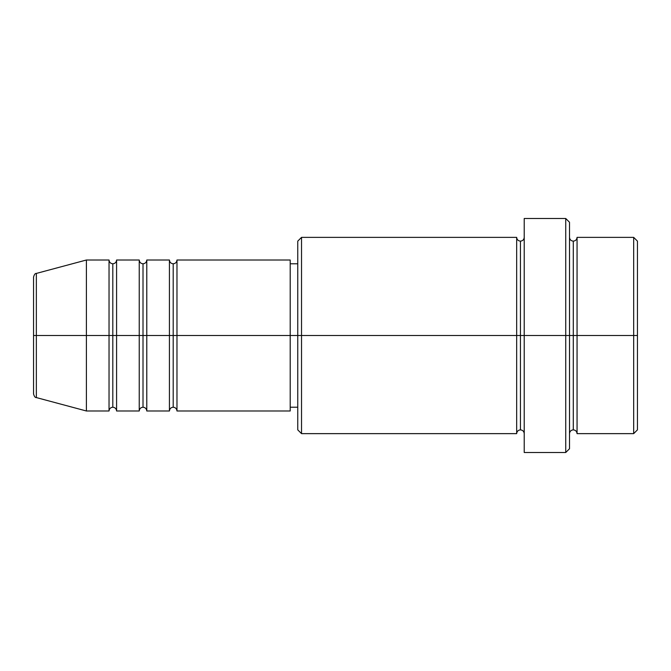 <?xml version="1.0" encoding="UTF-8"?>
<svg xmlns="http://www.w3.org/2000/svg" width="671" height="671" viewBox="0 0 671 671"><rect width="100%" height="100%" fill="white"/><g stroke="black" fill="none" stroke-linecap="round" stroke-linejoin="round"><path stroke-width="0.5" stroke-dasharray="3.35 2.52" d="M33.55 393.936L33.55 335.5L33.55 393.936L33.55 335.5L36.351 335.5L36.351 397.576L36.351 335.5L86.391 335.5L86.391 410.988L86.391 335.5L109.037 335.5L109.037 260.012L109.037 335.5L116.586 335.5L116.586 260.012L116.586 335.5L139.232 335.5L139.232 260.012L139.232 335.5L146.781 335.5L146.781 260.012L146.781 335.5L169.428 335.5L169.428 260.012L169.428 335.5L176.976 335.5L176.976 260.012L176.976 335.5L290.207 335.5L290.207 410.988L290.207 335.5L301.531 335.5L301.531 433.634L301.531 335.5L520.444 335.5L520.444 241.141L520.444 335.5L524.219 335.5L524.219 237.366L524.219 335.5L524.219 237.366L524.219 335.5L569.511 335.5L569.511 448.731L569.511 237.366L569.511 335.5L569.511 237.366L569.511 335.5L577.06 335.5L577.06 237.366L577.06 335.5L637.45 335.5L637.45 429.859L637.45 241.141L637.45 335.5L633.676 335.5L633.676 433.634L633.676 335.5L577.06 335.5L577.06 237.366M176.976 410.988L176.976 335.5L173.202 335.5L173.202 263.787L173.202 407.213L173.202 335.5L169.428 335.5L169.428 410.988M146.781 410.988L146.781 335.5L143.007 335.5L143.007 263.787L143.007 407.213L143.007 335.5L139.232 335.5L139.232 410.988M116.586 410.988L116.586 335.5L112.812 335.5L112.812 263.787L112.812 407.213L112.812 335.5L109.037 335.5L109.037 410.988M297.756 429.859L297.756 335.5L297.756 429.859M565.737 452.506L565.737 335.5L565.737 452.506M577.06 433.634L577.06 335.5L573.286 335.5L573.286 241.141L573.286 429.859L573.286 335.5L569.511 335.5L569.511 222.269L569.511 433.634L569.511 335.5L569.511 433.634L569.511 335.5L569.511 433.634L569.511 335.5L524.219 335.5L524.219 218.494L524.219 452.506L524.219 237.366L524.219 433.634L524.219 335.5L524.219 433.634L524.219 335.5L524.219 433.634L524.219 335.5L520.444 335.5L520.444 241.141L520.444 429.859L520.444 335.5L520.444 429.859L520.444 335.5L516.67 335.5L516.67 237.366L516.67 433.634M516.67 237.366L516.67 335.5L297.756 335.5L297.756 263.787L297.756 349.49L297.756 241.141L297.756 335.5L290.207 335.5L290.207 407.213L290.207 260.012L290.207 407.213L290.207 263.787L290.207 335.5L176.976 335.5L176.976 260.012M36.351 397.576L36.351 273.424M139.232 260.012L139.232 335.5L116.586 335.5L116.586 260.012M109.037 260.012L109.037 335.5L86.391 335.5L86.391 260.012L86.391 335.5L33.55 335.5L33.55 277.064M633.676 237.366L633.676 335.5L633.676 237.366M565.737 218.494L565.737 335.5L565.737 218.494M301.531 335.5L301.531 237.366L301.531 335.5M297.756 349.49L297.756 407.213L297.756 349.49M169.428 260.012L169.428 335.5L146.781 335.5L146.781 260.012M516.67 335.5L516.67 433.634L516.67 335.5M577.06 335.5L577.06 433.634L577.06 335.5M573.286 335.5L573.286 429.859L573.286 335.5M109.037 335.5L109.037 410.988L109.037 335.5M116.586 335.5L116.586 410.988L116.586 335.5M112.812 335.5L112.812 407.213L112.812 335.5M139.232 335.5L139.232 410.988L139.232 335.5M146.781 335.5L146.781 410.988L146.781 335.5M143.007 335.5L143.007 407.213L143.007 335.5M169.428 335.5L169.428 410.988L169.428 335.5M176.976 335.5L176.976 410.988L176.976 335.5M173.202 335.5L173.202 407.213L173.202 335.5M33.55 335.5L33.55 277.064L33.55 335.5M36.351 335.5L36.351 273.424L36.351 335.5"/><path stroke-width="1.01" d="M33.55 335.5L33.55 393.936C34.271 396.519 35.202 397.735 36.351 397.576L36.351 335.5L36.351 397.576L36.351 335.5L33.55 335.5L33.55 277.064L33.55 335.5L86.391 335.5L36.351 335.5L36.351 273.424C35.202 273.265 34.271 274.481 33.55 277.064L33.55 335.5M569.511 237.366C569.746 239.648 571.004 240.906 573.286 241.141C575.567 240.906 576.825 239.648 577.06 237.366L577.06 335.5L633.676 335.5L633.676 433.634L633.676 335.5L637.45 335.5L637.45 241.141L637.45 429.859L637.45 335.5L577.06 335.5L577.06 237.366L577.06 335.5L569.511 335.5L569.511 448.731L569.511 335.5L520.444 335.5L520.444 241.141L520.444 335.5L301.531 335.5L301.531 433.634L301.531 335.5L290.207 335.5L290.207 410.988L290.207 335.5L176.976 335.5L176.976 260.012L176.976 335.5L173.202 335.5L173.202 263.787L173.202 335.5L169.428 335.5L169.428 260.012L169.428 335.5L146.781 335.5L146.781 260.012L146.781 335.5L143.007 335.5L143.007 263.787L143.007 335.5L139.232 335.5L139.232 260.012L139.232 335.5L116.586 335.5L116.586 260.012L116.586 335.5L112.812 335.5L112.812 263.787L112.812 335.5L109.037 335.5L109.037 260.012L109.037 335.5L86.391 335.5L86.391 410.988L86.391 335.5L109.037 335.5L109.037 260.012L86.391 260.012L86.391 335.5L86.391 260.012L36.351 273.424M176.976 410.988C176.741 408.706 175.483 407.448 173.202 407.213C170.92 407.448 169.662 408.706 169.428 410.988L169.428 335.5L173.202 335.5L173.202 263.787L173.202 407.213L173.202 335.5L173.202 407.213L173.202 335.5L176.976 335.5L176.976 410.988L290.207 410.988M146.781 410.988C146.546 408.706 145.288 407.448 143.007 407.213C140.725 407.448 139.467 408.706 139.232 410.988L139.232 335.5L143.007 335.5L143.007 263.787L143.007 407.213L143.007 335.5L143.007 407.213L143.007 335.5L146.781 335.5L146.781 410.988L169.428 410.988M116.586 410.988C116.351 408.706 115.093 407.448 112.812 407.213C110.53 407.448 109.272 408.706 109.037 410.988L109.037 335.5L112.812 335.5L112.812 263.787L112.812 407.213L112.812 335.5L112.812 407.213L112.812 335.5L116.586 335.5L116.586 410.988L139.232 410.988M109.037 260.012C109.272 262.294 110.53 263.552 112.812 263.787C115.093 263.552 116.351 262.294 116.586 260.012L116.586 335.5L139.232 335.5L139.232 260.012C139.467 262.294 140.725 263.552 143.007 263.787C145.288 263.552 146.546 262.294 146.781 260.012L146.781 335.5L169.428 335.5L169.428 260.012C169.662 262.294 170.92 263.552 173.202 263.787C175.483 263.552 176.741 262.294 176.976 260.012L176.976 335.5L290.207 335.5L290.207 260.012L290.207 335.5L297.756 335.5L297.756 429.859L297.756 241.141L297.756 335.5L516.67 335.5L516.67 237.366L516.67 335.5L516.67 237.366L301.531 237.366L301.531 335.5L301.531 237.366L297.756 241.141M524.219 433.634C523.984 431.352 522.726 430.094 520.444 429.859C518.163 430.094 516.905 431.352 516.67 433.634L516.67 335.5L520.444 335.5L520.444 429.859L520.444 241.141L520.444 335.5L524.219 335.5L524.219 452.506L524.219 218.494L524.219 335.5L565.737 335.5L565.737 452.506L565.737 218.494L565.737 335.5L573.286 335.5L573.286 241.141L573.286 429.859L573.286 335.5L573.286 429.859L573.286 335.5L577.06 335.5L577.06 433.634L633.676 433.634L637.45 429.859M633.676 335.5L633.676 237.366L633.676 335.5M569.511 222.269L569.511 335.5L569.511 222.269L565.737 218.494L524.219 218.494M516.67 335.5L516.67 433.634L516.67 335.5M577.06 335.5L577.06 433.634L577.06 335.5M109.037 335.5L109.037 410.988L109.037 335.5M116.586 335.5L116.586 410.988L116.586 335.5M139.232 335.5L139.232 410.988L139.232 335.5M146.781 335.5L146.781 410.988L146.781 335.5M169.428 335.5L169.428 410.988L169.428 335.5M176.976 335.5L176.976 410.988L176.976 335.5M516.67 433.634L301.531 433.634L297.756 429.859M524.219 452.506L565.737 452.506L569.511 448.731M524.219 237.366C523.984 239.648 522.726 240.906 520.444 241.141C518.163 240.906 516.905 239.648 516.67 237.366M297.756 407.213L290.207 407.213M109.037 410.988L86.391 410.988L36.351 397.576M139.232 260.012L116.586 260.012M637.45 241.141L633.676 237.366L577.06 237.366M297.756 263.787L290.207 263.787M290.207 260.012L176.976 260.012M169.428 260.012L146.781 260.012M577.06 433.634C576.825 431.352 575.567 430.094 573.286 429.859C571.004 430.094 569.746 431.352 569.511 433.634"/></g></svg>
